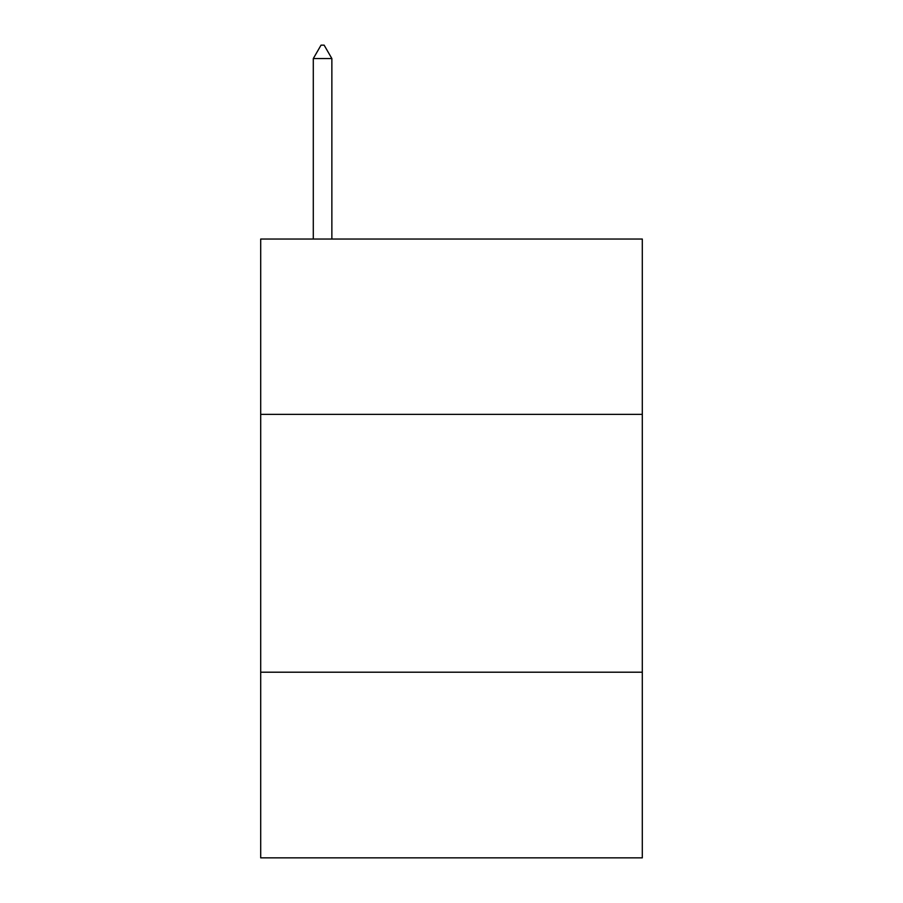 <?xml version="1.0" encoding="UTF-8"?>
<svg xmlns="http://www.w3.org/2000/svg" width="903" height="903" viewBox="0 0 903 903"><rect width="100%" height="100%" fill="white"/><g stroke="black" fill="none" stroke-linecap="round" stroke-linejoin="round"><path stroke-width="1.35" d="M642.304 414.375L642.304 239.047L260.696 239.047L260.696 414.375L642.304 414.375L642.304 857.85L260.696 857.85L260.696 414.375M642.304 672.204L260.696 672.204M331.864 58.56L324.132 45.15L321.039 45.15L313.296 58.56L331.864 58.56L331.864 239.047M313.296 58.56L313.296 239.047"/></g></svg>

